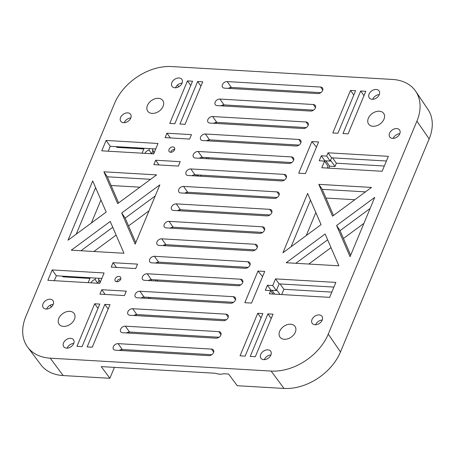 <?xml version="1.0" encoding="UTF-8"?>
<svg xmlns="http://www.w3.org/2000/svg" width="455" height="455" viewBox="0 0 455 455"><rect width="100%" height="100%" fill="white"/><g stroke="black" fill="none" stroke-linecap="round" stroke-linejoin="round"><path stroke-width="0.68" d="M27.744 347.267L40.87 364.779A47.61 33.704 -35.4 0 0 63.131 375.557L109.871 378.287L101.22 366.605L215.289 373.259C218.701 374.323 221.443 374.488 223.513 373.743L228.603 374.038L237.26 385.721L284 388.445A47.61 33.704 -35.4 0 0 340.488 351.931L429.15 138.929A47.61 33.704 -35.4 0 0 427.962 109.45L415.716 91.319A48.15 34.091 -35.4 0 0 392.517 79.443L171.643 66.555A48.15 34.091 -35.4 0 0 114.518 103.484L25.855 316.487A48.15 34.091 -35.4 0 0 27.744 347.267A48.15 34.091 -35.4 0 0 50.255 358.176L271.123 371.064A48.15 34.091 -35.4 0 0 328.254 334.129L416.916 121.132A48.15 34.091 -35.4 0 0 415.716 91.319M315.844 212.525L306.255 235.554M354.815 199.728L325.985 198.05M331.832 292.093L283.886 289.295L281.696 294.556M384.316 166.012L336.37 163.214L335.005 166.49L329.653 166.177L328.828 168.157M311.88 141.568L318.608 141.971L305.447 173.6L298.708 173.213L311.88 141.568L316.47 147.107M257.985 271.049L244.807 302.7L251.547 303.081L264.713 271.453L257.985 271.049L262.575 276.589M135.715 268.541L137.552 264.122L113.033 262.694L111.196 267.113L135.715 268.541M126.302 291.154L124.465 295.574L99.946 294.14L101.784 289.727L126.302 291.154M180.203 161.673L178.36 166.086L153.841 164.659L155.684 160.24L180.203 161.673M189.616 139.059L191.453 134.64L166.934 133.207L165.097 137.626L189.616 139.059M172.9 146.931A3.27 2.315 144.6 0 1 174.453 147.704A3.27 2.315 144.6 0 1 173.986 150.696A3.27 2.315 144.6 0 1 170.676 152.271A3.27 2.315 144.6 0 1 169.124 151.498A3.27 2.315 144.6 0 1 169.59 148.506A3.27 2.315 144.6 0 1 172.9 146.931M119 276.412A3.27 2.315 144.6 0 1 120.552 277.186A3.27 2.315 144.6 0 1 120.086 280.178A3.27 2.315 144.6 0 1 116.776 281.753A3.27 2.315 144.6 0 1 115.223 280.98A3.27 2.315 144.6 0 1 115.689 277.988A3.27 2.315 144.6 0 1 119 276.412M106.089 140.447L158.01 143.479L153.688 153.864L101.766 150.832L106.089 140.447L110.252 146.294L108.21 151.208M52.194 269.929L47.866 280.314L99.787 283.346L104.11 272.96L52.194 269.929L56.352 275.775L99.105 278.272L98.53 279.654L99.81 281.452M208.788 355.645L115.371 350.196A4.01 2.838 144.6 0 1 113.466 349.247A4.01 2.838 144.6 0 1 114.04 345.578A4.01 2.838 144.6 0 1 118.095 343.644L211.512 349.099A4.01 2.838 144.6 0 1 213.418 350.043A4.01 2.838 144.6 0 1 212.849 353.717A4.01 2.838 144.6 0 1 208.788 355.645M216.062 338.179L122.645 332.724A4.01 2.838 144.6 0 1 120.74 331.775A4.01 2.838 144.6 0 1 121.309 328.106A4.01 2.838 144.6 0 1 125.37 326.172L218.787 331.627A4.01 2.838 144.6 0 1 220.692 332.577A4.01 2.838 144.6 0 1 220.118 336.245A4.01 2.838 144.6 0 1 216.062 338.179M223.331 320.707L129.914 315.258A4.01 2.838 144.6 0 1 128.009 314.308A4.01 2.838 144.6 0 1 128.583 310.634A4.01 2.838 144.6 0 1 132.644 308.706L226.061 314.155A4.01 2.838 144.6 0 1 227.966 315.105A4.01 2.838 144.6 0 1 227.392 318.773A4.01 2.838 144.6 0 1 223.331 320.707M230.605 303.235L137.188 297.786A4.01 2.838 144.6 0 1 135.283 296.836A4.01 2.838 144.6 0 1 135.857 293.168A4.01 2.838 144.6 0 1 139.912 291.234L233.33 296.683A4.01 2.838 144.6 0 1 235.235 297.633A4.01 2.838 144.6 0 1 234.666 301.301A4.01 2.838 144.6 0 1 230.605 303.235M237.874 285.768L144.457 280.314A4.01 2.838 144.6 0 1 142.557 279.364A4.01 2.838 144.6 0 1 143.126 275.696A4.01 2.838 144.6 0 1 147.187 273.762L240.604 279.216A4.01 2.838 144.6 0 1 242.509 280.161A4.01 2.838 144.6 0 1 241.935 283.835A4.01 2.838 144.6 0 1 237.874 285.768M245.148 268.296L151.731 262.842A4.01 2.838 144.6 0 1 149.826 261.898A4.01 2.838 144.6 0 1 150.4 258.224A4.01 2.838 144.6 0 1 154.461 256.29L247.878 261.744A4.01 2.838 144.6 0 1 249.784 262.694A4.01 2.838 144.6 0 1 249.209 266.363A4.01 2.838 144.6 0 1 245.148 268.296M252.423 250.824L159.005 245.376A4.01 2.838 144.6 0 1 157.1 244.426A4.01 2.838 144.6 0 1 157.669 240.758A4.01 2.838 144.6 0 1 161.73 238.824L255.147 244.272A4.01 2.838 144.6 0 1 257.052 245.222A4.01 2.838 144.6 0 1 256.483 248.891A4.01 2.838 144.6 0 1 252.423 250.824M259.691 233.352L166.274 227.904A4.01 2.838 144.6 0 1 164.369 226.954A4.01 2.838 144.6 0 1 164.943 223.286A4.01 2.838 144.6 0 1 169.004 221.352L262.421 226.8A4.01 2.838 144.6 0 1 264.327 227.75A4.01 2.838 144.6 0 1 263.752 231.424A4.01 2.838 144.6 0 1 259.691 233.352M266.966 215.886L173.548 210.432A4.01 2.838 144.6 0 1 171.643 209.482A4.01 2.838 144.6 0 1 172.218 205.814A4.01 2.838 144.6 0 1 176.278 203.88L269.69 209.334A4.01 2.838 144.6 0 1 271.595 210.284A4.01 2.838 144.6 0 1 271.026 213.952A4.01 2.838 144.6 0 1 266.966 215.886M274.24 198.414L180.823 192.96A4.01 2.838 144.6 0 1 178.917 192.016A4.01 2.838 144.6 0 1 179.486 188.342A4.01 2.838 144.6 0 1 183.547 186.408L276.964 191.862A4.01 2.838 144.6 0 1 278.869 192.812A4.01 2.838 144.6 0 1 278.295 196.48A4.01 2.838 144.6 0 1 274.24 198.414M281.508 180.942L188.091 175.493A4.01 2.838 144.6 0 1 186.186 174.544A4.01 2.838 144.6 0 1 186.76 170.875A4.01 2.838 144.6 0 1 190.821 168.942L284.238 174.39A4.01 2.838 144.6 0 1 286.144 175.34A4.01 2.838 144.6 0 1 285.569 179.008A4.01 2.838 144.6 0 1 281.508 180.942M288.783 163.47L195.366 158.021A4.01 2.838 144.6 0 1 193.46 157.072A4.01 2.838 144.6 0 1 194.035 153.403A4.01 2.838 144.6 0 1 198.09 151.469L291.507 156.924A4.01 2.838 144.6 0 1 293.412 157.868A4.01 2.838 144.6 0 1 292.844 161.542A4.01 2.838 144.6 0 1 288.783 163.47M296.057 146.004L202.64 140.549A4.01 2.838 144.6 0 1 200.735 139.6A4.01 2.838 144.6 0 1 201.303 135.931A4.01 2.838 144.6 0 1 205.364 133.998L298.781 139.452A4.01 2.838 144.6 0 1 300.687 140.402A4.01 2.838 144.6 0 1 300.112 144.07A4.01 2.838 144.6 0 1 296.057 146.004M303.326 128.532L209.909 123.083A4.01 2.838 144.6 0 1 208.003 122.133A4.01 2.838 144.6 0 1 208.578 118.459A4.01 2.838 144.6 0 1 212.639 116.531L306.056 121.98A4.01 2.838 144.6 0 1 307.961 122.93A4.01 2.838 144.6 0 1 307.387 126.598A4.01 2.838 144.6 0 1 303.326 128.532M310.6 111.06L217.183 105.611A4.01 2.838 144.6 0 1 215.278 104.661A4.01 2.838 144.6 0 1 215.852 100.993A4.01 2.838 144.6 0 1 219.907 99.059L313.324 104.508A4.01 2.838 144.6 0 1 315.23 105.458A4.01 2.838 144.6 0 1 314.661 109.126A4.01 2.838 144.6 0 1 310.6 111.06M317.869 93.593L224.451 88.139A4.01 2.838 144.6 0 1 222.552 87.189A4.01 2.838 144.6 0 1 223.121 83.521A4.01 2.838 144.6 0 1 227.181 81.587L320.599 87.041A4.01 2.838 144.6 0 1 322.504 87.986A4.01 2.838 144.6 0 1 321.93 91.66A4.01 2.838 144.6 0 1 317.869 93.593M123.97 253.264L71.281 250.187L110.229 221.454L123.97 253.264M68.034 240.223L92.718 180.936L106.18 212.087L68.034 240.223M103.905 171.808L156.6 174.885L117.652 203.618L103.905 171.808L107.329 176.796L150.588 179.321M159.841 184.849L135.163 244.142L121.701 212.991L159.841 184.849M286.172 262.728L338.867 265.805L325.12 233.995L286.172 262.728M350.054 256.683L374.732 197.39L336.592 225.532L350.054 256.683M371.49 187.426L318.796 184.349L332.542 216.159L371.49 187.426M307.608 193.472L282.93 252.764L321.071 224.628L307.608 193.472M109.968 304.668L92.263 347.205L87.167 346.909L104.872 304.367L109.968 304.668M99.776 304.071L82.071 346.608L76.975 346.312L94.68 303.775L99.776 304.071M257.735 313.29L240.03 355.827L245.126 356.123L262.831 313.586L257.735 313.29L261.028 317.914M267.927 313.882L250.222 356.419L255.318 356.72L273.023 314.183L267.927 313.882L271.22 318.511M185.037 124.329L202.742 81.792L197.646 81.49L179.941 124.027L185.037 124.329M174.845 123.732L192.55 81.195L187.454 80.899L169.749 123.436L174.845 123.732M332.804 132.951L350.509 90.414L355.605 90.71L337.9 133.247L332.804 132.951M342.996 133.542L360.701 91.006L365.797 91.301L348.092 133.844L342.996 133.542M329.642 297.354L269.314 293.833L270.68 290.557L265.328 290.244L267.409 285.245L272.755 285.558L275.537 278.887L335.864 282.407L329.642 297.354M388.348 156.327L328.021 152.806L326.656 156.082L321.304 155.769L319.222 160.763L324.574 161.076L321.799 167.747L382.126 171.268L388.348 156.327M69.751 311.328A9.231 6.535 -35.4 0 0 60.418 315.776A9.231 6.535 -35.4 0 0 59.099 324.216A9.231 6.535 -35.4 0 0 63.484 326.4A9.231 6.535 -35.4 0 0 72.817 321.952A9.231 6.535 -35.4 0 0 74.137 313.512A9.231 6.535 -35.4 0 0 69.751 311.328M152.146 113.397A9.231 6.535 144.6 0 1 147.761 111.213A9.231 6.535 144.6 0 1 149.081 102.773A9.231 6.535 144.6 0 1 158.42 98.331A9.231 6.535 144.6 0 1 162.799 100.509A9.231 6.535 144.6 0 1 161.48 108.95A9.231 6.535 144.6 0 1 152.146 113.397M290.626 324.216A9.231 6.535 144.6 0 1 295.005 326.4A9.231 6.535 144.6 0 1 293.691 334.84A9.231 6.535 144.6 0 1 284.352 339.288A9.231 6.535 144.6 0 1 279.973 337.104A9.231 6.535 144.6 0 1 281.287 328.664A9.231 6.535 144.6 0 1 290.626 324.216M373.015 126.285A9.231 6.535 -35.4 0 0 382.354 121.843A9.231 6.535 -35.4 0 0 383.673 113.397A9.231 6.535 -35.4 0 0 379.288 111.219A9.231 6.535 -35.4 0 0 369.949 115.667A9.231 6.535 -35.4 0 0 368.635 124.107A9.231 6.535 -35.4 0 0 373.015 126.285M311.999 319.535A6.017 4.26 144.6 0 1 316.862 315.23A6.017 4.26 144.6 0 1 321.998 316.339A6.017 4.26 144.6 0 1 322.191 320.127A6.017 4.26 144.6 0 1 317.328 324.432A6.017 4.26 144.6 0 1 312.193 323.323A6.017 4.26 144.6 0 1 311.999 319.535M260.698 354.439A6.017 4.26 144.6 0 1 265.555 350.134A6.017 4.26 144.6 0 1 270.697 351.243A6.017 4.26 144.6 0 1 270.884 355.031A6.017 4.26 144.6 0 1 266.027 359.336A6.017 4.26 144.6 0 1 260.886 358.227A6.017 4.26 144.6 0 1 260.698 354.439M53.201 304.429A6.017 4.26 -35.4 0 0 53.008 300.641A6.017 4.26 -35.4 0 0 47.872 299.532A6.017 4.26 -35.4 0 0 43.009 303.838A6.017 4.26 -35.4 0 0 43.202 307.625A6.017 4.26 -35.4 0 0 48.338 308.735A6.017 4.26 -35.4 0 0 53.201 304.429M73.704 343.525A6.017 4.26 -35.4 0 0 73.511 339.737A6.017 4.26 -35.4 0 0 68.375 338.628A6.017 4.26 -35.4 0 0 63.512 342.928A6.017 4.26 -35.4 0 0 63.706 346.716A6.017 4.26 -35.4 0 0 68.841 347.83A6.017 4.26 -35.4 0 0 73.704 343.525M389.571 133.184A6.017 4.26 -35.4 0 0 389.764 136.972A6.017 4.26 -35.4 0 0 394.9 138.081A6.017 4.26 -35.4 0 0 399.763 133.781A6.017 4.26 -35.4 0 0 399.57 129.993A6.017 4.26 -35.4 0 0 394.434 128.879A6.017 4.26 -35.4 0 0 389.571 133.184M369.068 94.088A6.017 4.26 -35.4 0 0 369.261 97.876A6.017 4.26 -35.4 0 0 374.397 98.991A6.017 4.26 -35.4 0 0 379.26 94.685A6.017 4.26 -35.4 0 0 379.066 90.898A6.017 4.26 -35.4 0 0 373.93 89.789A6.017 4.26 -35.4 0 0 369.068 94.088M130.773 118.084A6.017 4.26 144.6 0 1 125.91 122.384A6.017 4.26 144.6 0 1 120.774 121.275A6.017 4.26 144.6 0 1 120.581 117.487A6.017 4.26 144.6 0 1 125.444 113.181A6.017 4.26 144.6 0 1 130.579 114.296A6.017 4.26 144.6 0 1 130.773 118.084M182.074 83.18A6.017 4.26 144.6 0 1 177.211 87.479A6.017 4.26 144.6 0 1 172.075 86.37A6.017 4.26 144.6 0 1 171.882 82.582A6.017 4.26 144.6 0 1 176.745 78.283A6.017 4.26 144.6 0 1 181.881 79.392A6.017 4.26 144.6 0 1 182.074 83.18M109.871 378.287L114.415 367.373M121.417 350.549L121.855 349.491M128.691 333.077L129.129 332.019M135.96 315.611L136.403 314.553M101.784 289.727L105.128 294.442M148.381 280.542A4.01 2.838 144.6 0 1 151.35 279.609L240.849 284.83M141.107 298.014A4.01 2.838 144.6 0 1 144.076 297.081L233.574 302.302M206.559 140.777A4.01 2.838 144.6 0 1 209.527 139.844L299.026 145.071M199.284 158.249A4.01 2.838 144.6 0 1 202.253 157.316L291.752 162.537M119.29 350.424A4.01 2.838 144.6 0 1 122.258 349.491L211.757 354.712M126.564 332.952A4.01 2.838 144.6 0 1 129.533 332.019L219.031 337.246M133.833 315.486A4.01 2.838 144.6 0 1 136.807 314.553L226.306 319.774M155.65 263.075A4.01 2.838 144.6 0 1 158.624 262.137L248.117 267.364M162.924 245.603A4.01 2.838 144.6 0 1 165.893 244.671L255.392 249.892M170.193 228.131A4.01 2.838 144.6 0 1 173.167 227.199L262.666 232.42M177.467 210.659A4.01 2.838 144.6 0 1 180.436 209.727L269.934 214.953M184.741 193.193A4.01 2.838 144.6 0 1 187.71 192.26L277.209 197.481M192.01 175.721A4.01 2.838 144.6 0 1 194.985 174.788L284.483 180.009M213.827 123.311A4.01 2.838 144.6 0 1 216.802 122.378L306.3 127.599M221.102 105.839A4.01 2.838 144.6 0 1 224.07 104.906L313.569 110.127M228.376 88.367A4.01 2.838 144.6 0 1 231.345 87.434L320.843 92.655M54.31 280.689L56.352 275.775M113.033 262.694L116.52 267.421M62.398 276.128L62.932 276.856L89.936 278.432M157.777 263.195L158.221 262.137M165.051 245.728L165.489 244.671M172.32 228.256L172.763 227.199M179.594 210.784L180.038 209.727M186.868 193.312L187.306 192.255M91.364 223.018L100.947 199.984M111.088 185.509L139.924 187.187M155.684 160.24L159.028 164.96M198.738 175.004A2.036 1.445 -35.4 0 1 197.828 175.164L195.24 175.01M202.151 158.42L202.6 157.339M110.252 146.294L155.729 148.95M166.934 133.207L170.415 137.939M116.298 146.646L116.827 147.369L143.831 148.944M208.686 140.902L209.124 139.844M215.954 123.436L216.398 122.378M223.229 105.964L223.667 104.906M230.503 88.492L230.821 87.44M124.198 122.702A6.017 4.26 144.6 0 1 124.232 122.617A6.017 4.26 144.6 0 1 130.807 117.999M175.499 87.798A6.017 4.26 144.6 0 1 175.533 87.713A6.017 4.26 144.6 0 1 182.108 83.094M200.939 86.12L197.646 81.49M190.747 85.523L187.454 80.899M200.308 176.204A2.036 1.445 -35.4 0 0 201.252 175.152M208.526 157.68L208.077 158.761M206.911 157.589L206.462 158.67M149.553 148.586L148.978 149.968A5.096 3.606 -35.4 0 0 144.929 153.352M142.068 153.181L144.116 148.267M152.908 150.844L151.703 153.744M148.978 149.968L151.669 153.744M153.534 153.853A5.096 3.606 -35.4 0 0 153.267 150.923A5.096 3.606 -35.4 0 0 152.431 150.167L153.005 148.791M152.431 150.167L153.71 151.964M174.652 149.49L174.515 149.433A3.06 2.167 -35.4 0 0 174.487 149.433A3.06 2.167 -35.4 0 0 170.705 152.271M174.515 149.433L173.998 150.679M149.03 210.819L128.555 225.925M116.122 235.099L93.878 251.507M135.783 242.646L125.182 218.11L155.223 195.946M125.182 218.11L121.701 212.991M118.613 202.913L107.329 176.796M76.195 234.206L95.596 187.596M80.933 250.756L112.743 227.284M143.973 298.179L144.423 297.098M151.242 280.712L151.691 279.632M156.008 279.882L155.559 280.962M148.734 297.354L148.285 298.435M157.623 279.979L157.174 281.059M150.349 297.445L149.9 298.525M99.639 283.334A5.096 3.606 -35.4 0 0 99.366 280.411A5.096 3.606 -35.4 0 0 98.53 279.654M101.835 278.432L99.105 278.272M88.173 282.669L90.215 277.755M95.652 278.073L95.078 279.45A5.096 3.606 -35.4 0 0 91.028 282.834M120.751 278.978L120.615 278.915A3.06 2.167 -35.4 0 0 120.586 278.915A3.06 2.167 -35.4 0 0 116.804 281.753M120.615 278.915L120.097 280.161M99.014 280.331L97.808 283.232M95.078 279.45L97.768 283.226M51.392 306.949L50.175 305.237M53.235 304.349A6.017 4.26 -35.4 0 0 46.66 308.968A6.017 4.26 -35.4 0 0 46.626 309.053M73.738 343.44A6.017 4.26 -35.4 0 0 67.164 348.058A6.017 4.26 -35.4 0 0 67.13 348.143M108.165 308.996L104.872 304.367M97.973 308.399L94.68 303.775M327.64 239.825L295.824 263.291M308.774 264.048L331.012 247.639M343.451 238.465L363.926 223.359M310.486 200.137L291.086 246.746M365.479 191.862L322.22 189.337L333.504 215.454M322.22 189.337L318.796 184.349M370.114 208.487L340.073 230.651L350.674 255.187M340.073 230.651L336.592 225.532M315.616 324.751A6.017 4.26 144.6 0 1 315.651 324.665A6.017 4.26 144.6 0 1 322.225 320.041M264.315 359.649A6.017 4.26 144.6 0 1 264.349 359.564A6.017 4.26 144.6 0 1 270.924 354.945M353.802 95.038L350.509 90.414M399.797 133.696A6.017 4.26 -35.4 0 0 393.222 138.314A6.017 4.26 -35.4 0 0 393.188 138.4M379.294 94.6A6.017 4.26 -35.4 0 0 372.719 99.218A6.017 4.26 -35.4 0 0 372.685 99.304M363.994 95.635L360.701 91.006M272.983 294.044L270.68 290.557M270.782 290.717L270.981 290.244L267.409 285.245M270.981 290.244L276.327 290.557L272.755 285.558M276.327 290.557L279.108 283.88L275.537 278.887M279.108 283.88L333.919 287.082M283.886 289.295L280.052 283.937M280.024 294.459L276.663 289.755M274.672 294.146L271.925 290.296M386.403 160.996L331.593 157.8L328.021 152.806M327.316 168.071L328.044 166.325L324.574 161.076M331.593 157.8L330.228 161.076L324.876 160.763L321.304 155.769M324.876 160.763L324.682 161.235M330.228 161.076L326.656 156.082M336.37 163.214L332.537 157.851M335.005 166.49L330.558 160.274M329.653 166.177L325.82 160.82M63.131 375.557L50.255 358.176M197.828 175.164L198.499 176.096M202.253 157.316L198.09 151.469M293.685 159.978L291.507 156.924M209.527 139.844L205.364 133.998M300.96 142.512L298.781 139.452M429.15 138.929L416.916 121.132M340.488 351.931L328.254 334.129M284 388.445L271.123 371.064M178.69 86.837L177.456 85.096M144.076 297.081L139.912 291.234M235.508 299.743L233.33 296.683M151.35 279.609L147.187 273.762M242.782 282.276L240.604 279.216M122.258 349.491L118.095 343.644M213.691 352.153L211.512 349.099M129.533 332.019L125.37 326.172M220.965 334.687L218.787 331.627M136.807 314.553L132.644 308.706M228.239 317.215L226.061 314.155M158.624 262.137L154.461 256.29M250.057 264.804L247.878 261.744M165.893 244.671L161.73 238.824M257.325 247.332L255.147 244.272M173.167 227.199L169.004 221.352M264.6 229.86L262.421 226.8M180.436 209.727L176.278 203.88M271.868 212.394L269.69 209.334M187.71 192.26L183.547 186.408M279.142 194.922L276.964 191.862M194.985 174.788L190.821 168.942M286.417 177.45L284.238 174.39M216.802 122.378L212.639 116.531M308.234 125.04L306.056 121.98M224.07 104.906L219.907 99.059M315.503 107.568L313.324 104.508M231.345 87.434L227.181 81.587M322.777 90.101L320.599 87.041"/></g></svg>

